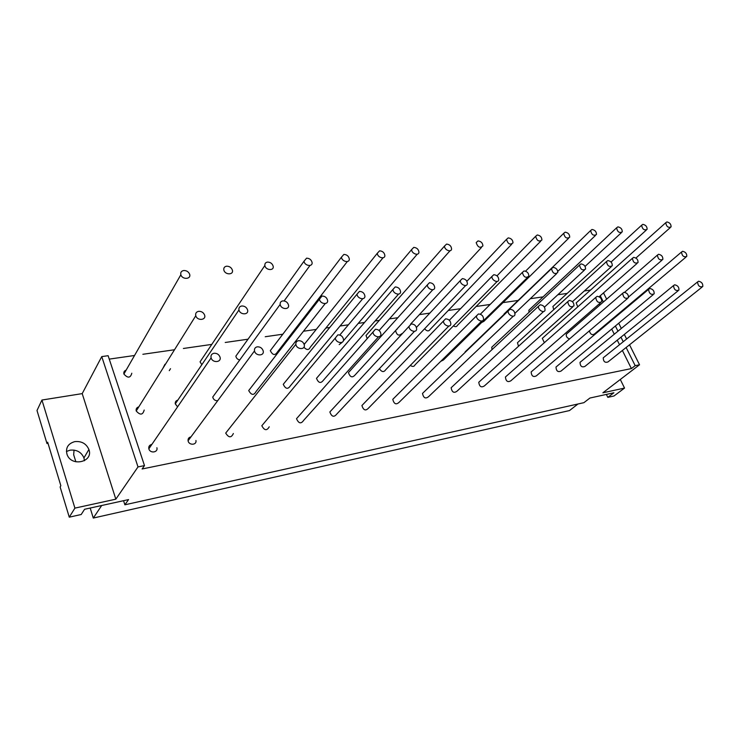 <?xml version="1.0" encoding="UTF-8"?>
<svg xmlns="http://www.w3.org/2000/svg" width="740" height="740" viewBox="0 0 740 740"><rect width="100%" height="100%" fill="white"/><g stroke="black" fill="none" stroke-linecap="round" stroke-linejoin="round"><path stroke-width="1.11" d="M190.957 436.887L190.735 436.924C188.765 437.47 187.877 438.746 188.09 440.772C188.792 445.554 196.951 445.23 195.943 440.485M257.307 346.82C260.295 346.755 262.256 348.142 263.209 350.973C264.504 356.227 255.467 356.199 254.505 350.917C254.199 348.688 255.133 347.319 257.307 346.82M164.965 364.284L162.902 368.326M169.275 370.647L170.505 368.705M226.662 266.197C229.548 266.243 231.463 267.575 232.406 270.193C233.757 275.16 224.849 274.984 223.85 269.998C223.526 267.861 224.46 266.594 226.662 266.197M241.786 305.981C244.718 305.962 246.651 307.322 247.604 310.042C248.927 315.147 239.954 315.055 238.974 309.921C238.659 307.738 239.594 306.425 241.786 305.981M177.794 400.155C175.889 400.701 175.047 401.94 175.278 403.874L177.591 406.834M228.429 429.653L225.709 433.085C228.715 437.886 231.269 438.025 233.359 433.511M298.535 340.696C301.587 340.687 303.52 342.167 304.334 345.118C305.185 350.233 296.389 349.391 295.871 344.294C295.732 342.315 296.62 341.112 298.535 340.696M202.187 358.669L200.05 361.851L201.872 364.644M267.547 262.089C270.479 262.173 272.357 263.579 273.19 266.298C274.161 271.127 265.503 270.313 264.864 265.493C264.689 263.56 265.577 262.423 267.547 262.089M282.837 300.884C285.825 300.921 287.731 302.364 288.554 305.195C289.479 310.162 280.756 309.348 280.173 304.39C280.007 302.429 280.895 301.263 282.837 300.884M215.146 393.754L212.732 397.065C213.379 399.554 215.026 400.784 217.662 400.766M264.356 422.716L261.821 425.731C264.393 430.597 266.863 430.957 269.24 426.804M337.856 334.85C340.974 334.906 342.861 336.46 343.526 339.521C343.989 344.452 335.47 342.888 335.34 337.995L337.856 334.85M237.91 353.285L235.866 356.134C236.236 358.197 237.531 359.464 239.76 359.927M306.582 258.168C309.551 258.306 311.392 259.768 312.104 262.561C312.752 267.233 304.362 265.836 304.048 261.192L306.582 258.168M322.02 296.028C325.054 296.12 326.923 297.628 327.617 300.542C328.181 305.343 319.726 303.881 319.495 299.117L322.02 296.028M250.98 387.612L248.705 390.554C251.36 395.28 253.811 395.604 256.068 391.525L325.239 303.567M298.84 416.056L296.509 418.701C298.683 423.576 301.069 424.131 303.668 420.348L378.501 336.857M375.393 329.272C378.556 329.393 380.406 331.021 380.934 334.147C381.045 338.874 372.831 336.672 373.034 332.019L375.393 329.272M272.237 348.115L270.304 350.649C272.681 355.265 275.039 355.718 277.389 352.036L347.3 261.562M343.897 254.412C346.894 254.597 348.697 256.123 349.299 258.972C349.65 263.468 341.529 261.544 341.501 257.104L343.897 254.412M359.446 291.384C362.526 291.532 364.348 293.105 364.922 296.083C365.171 300.699 356.995 298.655 357.078 294.104L359.446 291.384M285.39 381.711L283.263 384.31C285.548 389.055 287.925 389.545 290.385 385.808L362.711 298.738M331.983 409.664L329.846 411.967C331.668 416.824 333.962 417.536 336.746 414.113L414.465 331.335M411.274 323.935C414.474 324.12 416.269 325.804 416.666 328.986C416.5 333.481 408.582 330.743 409.072 326.331L411.274 323.935M305.232 343.147L303.992 343.915M303.9 347.254C306.776 350.233 308.904 350.214 310.282 347.208L383.015 257.807M379.592 250.823C382.617 251.064 384.384 252.627 384.874 255.513C384.976 259.832 377.132 257.446 377.354 253.21L379.592 250.823M395.243 286.935C398.351 287.148 400.127 288.767 400.581 291.791C400.553 296.204 392.672 293.66 393.014 289.34L395.243 286.935M318.468 376.04L316.498 378.334C318.45 383.052 320.744 383.709 323.371 380.286L398.546 294.122M363.858 403.513L361.916 405.52C363.423 410.321 365.634 411.172 368.548 408.082L448.856 326.053M445.6 318.838C448.829 319.088 450.577 320.808 450.854 324.009C450.438 328.282 442.835 325.082 443.556 320.92L445.6 318.838M339.197 344.609L341.926 342.537M413.789 247.382C416.824 247.678 418.544 249.278 418.942 252.192C418.822 256.318 411.246 253.524 411.69 249.5L413.789 247.382M429.505 282.689C432.632 282.957 434.371 284.613 434.713 287.666C434.454 291.865 426.86 288.896 427.433 284.798L429.505 282.689M350.288 370.592L348.466 372.608C350.131 377.28 352.332 378.057 355.098 374.958L432.845 289.701M394.54 397.584L392.783 399.35C394.013 404.059 396.141 405.03 399.147 402.264L481.777 320.993M478.475 313.954C481.712 314.26 483.414 316.017 483.581 319.218C482.97 323.269 475.663 319.68 476.579 315.776L478.475 313.954M367.577 333.749L366.022 335.525L367.216 338.615M446.572 244.089C449.615 244.431 451.289 246.059 451.594 248.982C451.28 252.914 443.982 249.778 444.601 245.967L446.572 244.089M462.343 278.619C465.469 278.943 467.162 280.627 467.403 283.679C466.949 287.675 459.642 284.345 460.4 280.469L462.343 278.619M379.389 368.687C381.711 372.1 383.792 372.47 385.642 369.806L465.71 285.474M424.094 391.886L422.503 393.421C423.502 398.028 425.537 399.101 428.608 396.631L513.329 316.147M509.99 309.264C513.218 309.635 514.874 311.42 514.957 314.602C514.18 318.431 507.159 314.537 508.232 310.865L509.99 309.264M397.056 329.318L396.474 329.596M395.845 330.281L395.623 330.882C396.927 335.294 398.98 336.219 401.774 333.666M478.022 240.925C481.065 241.314 482.693 242.97 482.915 245.883C480.057 248.464 477.809 247.364 476.181 242.59L478.022 240.925M493.821 274.707C496.956 275.086 498.603 276.797 498.76 279.84C498.14 283.633 491.11 279.998 492.026 276.344L493.821 274.707M410.321 365.412C412.569 366.929 414.15 366.735 415.066 364.82L497.215 281.413M452.584 386.391L451.141 387.732C451.946 392.228 453.907 393.384 457.015 391.183L543.595 311.494M540.219 304.778C543.438 305.204 545.047 306.989 545.047 310.153C544.14 313.76 537.407 309.616 538.591 306.175L540.219 304.778M424.603 328.764C426.869 331.326 428.7 331.557 430.107 329.439L511.664 244.283M508.214 237.892C511.248 238.326 512.848 239.991 512.996 242.886C510.082 245.199 507.918 244.024 506.512 239.371L508.214 237.892M524.04 270.96C527.167 271.386 528.767 273.115 528.85 276.14C525.798 278.407 523.643 277.167 522.366 272.413L524.04 270.96M440.726 361.37L443.427 359.992L527.454 277.509M480.066 381.091L478.762 382.266C479.4 386.65 481.277 387.862 484.404 385.91L572.64 307.026M569.245 300.459C572.446 300.94 574.018 302.734 573.953 305.861C570.734 307.794 568.662 306.397 567.737 301.689L569.245 300.459M453.389 325.905C455.322 327.062 456.673 326.877 457.44 325.341L540.69 241.231M537.24 234.978C540.265 235.45 541.819 237.124 541.902 240C538.961 242.063 536.879 240.824 535.649 236.291L537.24 234.978M553.067 267.362C556.175 267.834 557.738 269.573 557.757 272.561C554.686 274.568 552.604 273.264 551.513 268.639L553.067 267.362M466.367 350.695L464.988 352.499M506.595 375.966L505.411 377.012C505.91 381.267 507.714 382.534 510.841 380.804L600.547 302.743M597.134 296.315C600.316 296.842 601.842 298.636 601.722 301.716C598.512 303.4 596.523 301.966 595.746 297.406L597.134 296.315M481.592 322.529L483.84 321.382L568.598 238.289M565.157 232.166C568.154 232.684 569.671 234.367 569.707 237.207C566.757 239.039 564.74 237.753 563.677 233.34L565.157 232.166M580.974 263.903C584.063 264.421 585.581 266.15 585.543 269.11C582.473 270.877 580.465 269.517 579.54 265.04L580.974 263.903M492.886 346.154L491.739 347.226L491.998 349.632M532.208 371.027L531.144 371.943C531.514 376.077 533.263 377.382 536.37 375.855L627.372 298.618M623.959 292.328C627.113 292.892 628.602 294.687 628.436 297.721C625.245 299.182 623.321 297.711 622.673 293.29L623.959 292.328M505.041 313.048L503.912 314.519M592.019 229.465C594.997 230.02 596.477 231.703 596.468 234.506C593.517 236.125 591.574 234.802 590.64 230.519L592.019 229.465M607.817 260.572C610.879 261.127 612.369 262.857 612.285 265.771C609.224 267.325 607.29 265.928 606.486 261.581L607.817 260.572M518.5 341.769L517.454 342.722L518.518 346.264M556.961 366.254L555.99 367.059C556.267 371.073 557.951 372.414 561.04 371.073L653.189 294.65M649.776 288.489C652.893 289.09 654.345 290.885 654.151 293.854C650.978 295.131 649.128 293.623 648.591 289.349L649.776 288.489M529.803 309.32L528.869 310.199L529.035 312.317M617.9 226.865C620.851 227.458 622.294 229.132 622.248 231.898C619.306 233.322 617.428 231.962 616.614 227.809L617.9 226.865M633.671 257.363C636.696 257.955 638.158 259.685 638.037 262.552C634.985 263.912 633.116 262.487 632.432 258.269L633.671 257.363M543.262 337.523L542.309 338.365L544.353 342.694M580.891 361.629L580.021 362.35C580.216 366.254 581.844 367.614 584.896 366.439L678.053 290.829M674.64 284.798C677.711 285.437 679.144 287.213 678.913 290.126C675.787 291.218 673.992 289.701 673.539 285.566L674.64 284.798M553.76 305.713L552.9 306.499L553.724 309.662M642.838 224.359C645.761 224.978 647.176 226.644 647.093 229.363C644.179 230.621 642.357 229.233 641.645 225.21L642.838 224.359M658.582 254.273C661.569 254.893 662.994 256.623 662.846 259.435C659.821 260.619 658.017 259.167 657.425 255.087L658.582 254.273M567.201 333.416L566.331 334.175C565.943 336.496 567.034 338.069 569.615 338.892M698.597 281.237C701.64 281.903 703.037 283.661 702.787 286.528C699.698 287.462 697.959 285.927 697.58 281.921L698.597 281.237M604.053 357.161L603.248 357.809C603.377 361.592 604.95 362.97 607.975 361.943L702.001 287.157M682.595 251.295C685.545 251.952 686.942 253.663 686.766 256.429C683.779 257.446 682.03 255.985 681.522 252.025L682.595 251.295M589.373 330.873C590.372 334.295 592.037 335.359 594.359 334.064L685.989 257.085M198.709 311.318C201.576 311.262 203.546 312.53 204.629 315.12C206.386 320.328 197.192 321.012 195.776 315.749C195.277 313.325 196.257 311.855 198.709 311.318M138.815 406.843C136.706 407.481 135.836 408.859 136.225 410.978C140.174 415.39 142.829 415.075 144.189 410.043M666.897 221.945C669.783 222.583 671.171 224.248 671.06 226.921C668.174 228.022 666.407 226.616 665.778 222.703L666.897 221.945M576.941 302.225L576.164 302.928L577.783 306.841M183.797 270.507C186.637 270.507 188.589 271.765 189.644 274.272C191.392 279.341 182.253 279.859 180.856 274.743C180.366 272.385 181.346 270.979 183.797 270.507M126.133 370.139C124.255 370.823 123.515 372.128 123.895 374.042C127.807 378.381 130.444 378.112 131.803 373.228M101.695 505.503L93.286 518.055L90.188 508.038M74.907 508.121L41.94 400.035L82.205 393.615L115.829 499.176L74.907 508.121L69.264 517.168L81.197 514.513L84.564 509.277L128.566 499.593L124.866 504.8L583.897 402.68L589.928 398.037L613.895 392.764L607.808 397.361L606.375 394.42M48.017 443.362L46.99 443.547L37 410.506L41.94 400.035M46.99 443.547L47.675 442.224L60.847 485.736L60.134 486.985L69.264 517.168M66.415 451.511L70.032 450.17C76.729 449.522 81.363 452.103 83.944 457.912L84.434 460.733M74.805 441.614C67.969 443.602 65.388 447.904 67.062 454.508C71.456 467.301 93.73 461.973 88.892 449.485C86.266 443.611 81.567 440.985 74.805 441.614M82.205 393.615L101.75 356.597L138.001 466.921L115.829 499.176M124.866 504.8L123.552 500.693M93.286 518.055L569.504 410.561L577.986 403.994M75.868 461.815L73.686 454.776L74.037 450.077M620.305 379.481L624.541 388.075L614.015 395.974L607.808 397.361M624.541 388.075L602.878 392.801L639.536 364.774L629.527 344.794M626.623 339.003L624.329 334.434M621.323 328.43L618.723 323.241M615.606 317.025L615.319 316.452M606.661 299.164L603.507 292.883M600.26 295.741L603.387 302.003M611.999 319.245L612.285 319.819M615.384 326.007L617.974 331.187M620.952 337.172L623.237 341.732M626.123 347.504L635.188 365.662L631.396 368.575L622.386 350.483M639.536 364.774L635.188 365.662M619.519 344.72L617.252 340.178M614.283 334.212L611.712 329.05M608.641 322.881L608.354 322.307M599.798 305.121L599.197 303.918M109.252 359.113L134.541 355.487M142.876 354.284L173.993 349.826M183.391 348.475L211.779 344.405M225.238 342.472L248.03 339.197M265.235 336.728L282.819 334.212M292.207 332.861L293.512 332.676M303.474 331.243L316.248 329.411M325.878 328.033L329.772 327.469M340.076 325.998L348.392 324.805M358.253 323.389L364.515 322.483M375.134 320.966L379.333 320.364M389.397 318.912L397.843 317.71M419.386 314.611L429.829 313.113M448.274 310.467L460.576 308.7M476.116 306.471L490.13 304.464M502.978 302.623L518.12 300.449M530.293 298.701L543.067 296.87M557.821 294.751L567.192 293.41M584.341 290.95L590.538 290.062M631.396 368.575L142.117 468.984L144.485 465.599L108.123 355.7L101.75 356.597M144.485 465.599L138.001 466.921M151.848 444.435L151.608 444.472C149.388 445.119 148.463 446.553 148.86 448.801C149.998 453.675 158.323 452.547 156.88 447.737M214.036 353.257C216.931 353.137 218.929 354.414 220.021 357.096C221.797 362.452 212.547 363.303 211.113 357.882C210.595 355.394 211.575 353.85 214.036 353.257M254.505 350.917L188.09 440.772M238.974 309.921L175.278 403.874M295.871 344.294L225.709 433.085M264.864 265.493L200.05 361.851M280.173 304.39L212.732 397.065M335.34 337.995L261.821 425.731M304.048 261.192L235.866 356.134M309.977 265.484L284.123 300.921M319.495 299.117L248.705 390.554M373.034 332.019L296.509 418.701M341.501 257.104L270.304 350.649M357.078 294.104L283.263 384.31M409.072 326.331L329.846 411.967M377.354 253.21L304.186 344.452M393.014 289.34L316.498 378.334M443.556 320.92L361.916 405.52M411.69 249.5L339.789 335.035M417.221 254.209L343.277 340.955M427.433 284.798L348.466 372.608M476.579 315.776L392.783 399.35M444.601 245.967L366.022 335.525M450.013 250.758L379.102 330.503M460.4 280.469L416.444 327.413M508.232 310.865L422.503 393.421M481.463 247.456L410.589 324.129M492.026 276.344L449.328 320.272M538.591 306.175L451.141 387.732M506.512 239.371L466.875 281.283M522.366 272.413L480.334 314.213M567.737 301.689L478.762 382.266M535.649 236.291L496.984 275.844M551.513 268.639L465.108 351.916M556.489 273.772L514.966 313.279M595.746 297.406L505.411 377.012M563.677 233.34L525.548 271.164M579.54 265.04L491.739 347.226M584.396 270.174L544.427 307.146M622.673 293.29L531.144 371.943M590.64 230.519L504.023 314.028M595.46 235.468L557.812 271.349M606.486 261.581L517.454 342.722M611.249 266.714L572.409 301.689M648.591 289.349L555.99 367.059M616.614 227.809L528.869 310.199M621.323 232.749L585.072 266.409M632.432 258.269L542.309 338.365M637.094 263.385L599.113 296.749M673.539 285.566L580.021 362.35M641.645 225.21L552.9 306.499M646.251 230.131L611.046 262.034M657.425 255.087L566.331 334.175M661.986 260.175L624.541 292.318M697.58 281.921L603.248 357.809M681.522 252.025L628.602 296.971M195.776 315.749L136.225 410.978M665.778 222.703L576.164 302.928M670.292 227.606L635.919 258.047M180.856 274.743L123.895 374.042M83.944 457.912L88.892 449.485M211.113 357.882L148.86 448.801"/></g></svg>

